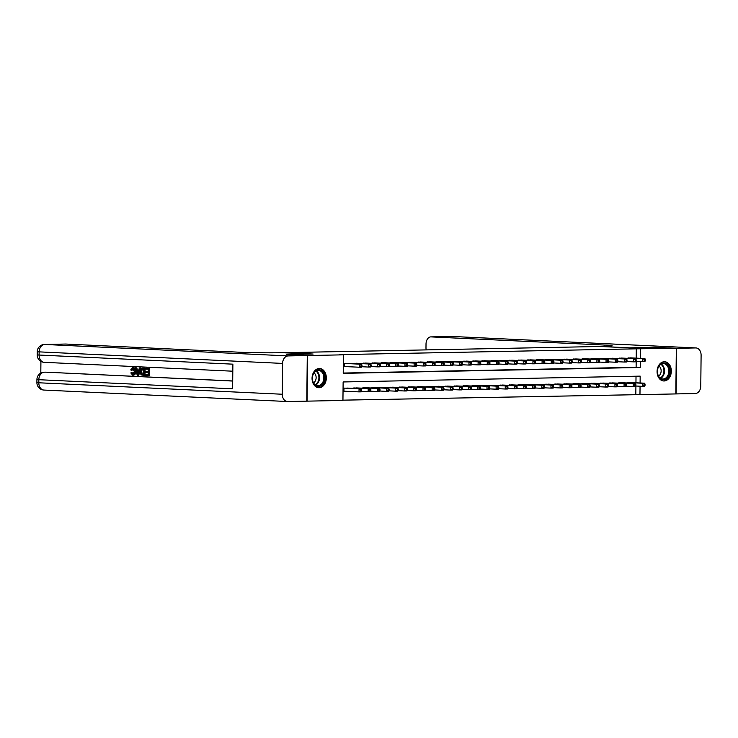 <?xml version="1.0" encoding="UTF-8"?>
<svg xmlns="http://www.w3.org/2000/svg" width="738" height="738" viewBox="0 0 738 738"><rect width="100%" height="100%" fill="white"/><g stroke="black" fill="none" stroke-linecap="round" stroke-linejoin="round"><path stroke-width="1.11" d="M319.286 368.493A9.622 7.122 -87.3 0 1 319.637 368.502A9.622 7.122 -87.3 0 1 326.316 378.207A9.622 7.122 -87.3 0 1 319.084 387.727A9.622 7.122 -87.3 0 1 318.733 387.718A9.622 7.122 -87.3 0 1 312.063 378.013A9.622 7.122 -87.3 0 1 319.286 368.493M664.301 361.74A9.622 7.122 -87.3 0 1 664.652 361.74A9.622 7.122 -87.3 0 1 671.322 371.445A9.622 7.122 -87.3 0 1 664.099 380.965A9.622 7.122 -87.3 0 1 663.748 380.965A9.622 7.122 -87.3 0 1 657.078 371.251A9.622 7.122 -87.3 0 1 664.301 361.74M640.095 382.985L640.16 376.131L343.133 381.952L342.939 400.439L307.063 401.149L307.543 355.541L286.842 354.563L313.115 354.046L284.13 352.681L600.354 346.491L629.339 347.856L655.612 347.34L676.322 348.318L675.842 393.926L639.966 394.627L640.058 386.223M342.939 400.162L639.966 394.627M65.414 344.056A7.398 4.972 88.9 0 1 65.636 344.046A7.398 4.972 88.9 0 1 65.857 344.046L44.704 344.462L288.171 355.919A7.398 5.48 92.7 0 0 282.608 363.419L282.285 394.24A7.398 5.48 92.7 0 0 287.423 401.518A7.398 5.48 92.7 0 0 287.691 401.527L307.063 401.149M348.779 363.493L343.327 363.493M357.921 363.317L352.432 363.668M367.054 363.133L361.574 363.483M376.195 362.958L370.707 363.308M385.337 362.782L379.849 363.133M394.479 362.598L388.991 362.948M403.612 362.423L398.133 362.773M412.754 362.238L407.265 362.589M421.896 362.063L416.407 362.413M431.029 361.888L425.549 362.238M440.171 361.703L434.682 362.054M449.313 361.528L443.824 361.878M458.455 361.343L452.966 361.694M467.588 361.168L462.108 361.519M476.73 360.993L471.241 361.343M485.872 360.808L480.383 361.159M495.004 360.633L489.525 360.983M504.146 360.448L498.657 360.799M513.288 360.273L507.799 360.624M522.43 360.098L516.941 360.448M531.563 359.913L526.083 360.264M540.705 359.738L535.216 360.089M549.847 359.554L544.358 359.904M558.98 359.378L553.5 359.729M568.122 359.203L562.633 359.554M577.264 359.019L571.775 359.369M586.406 358.843L580.917 359.194M595.538 358.659L590.059 359.009M604.68 358.483L599.191 358.834M613.822 358.308L608.333 358.659M622.955 358.124L617.475 358.474M635.824 394.433L635.916 386.029M635.953 382.791L636.018 376.214M631.839 382.598L626.35 382.948M622.697 382.782L617.217 383.133M613.564 382.957L608.075 383.308M604.422 383.133L598.933 383.483M595.28 383.317L589.8 383.668M586.147 383.492L580.658 383.843M577.005 383.677L571.516 384.028M567.863 383.852L562.374 384.203M558.721 384.028L553.242 384.378M549.589 384.212L544.1 384.563M540.447 384.387L534.958 384.738M531.305 384.572L525.825 384.922M522.172 384.747L516.683 385.098M513.03 384.922L507.541 385.273M503.888 385.107L498.399 385.457M494.746 385.282L489.266 385.633M485.613 385.467L480.124 385.817M476.471 385.642L470.982 385.992M467.329 385.817L461.85 386.168M458.197 386.002L452.708 386.352M449.055 386.177L443.566 386.527M439.913 386.361L434.424 386.712M430.771 386.537L425.291 386.887M421.638 386.712L416.149 387.063M412.496 386.896L407.007 387.247M403.354 387.072L397.874 387.422M394.221 387.256L388.732 387.607M385.079 387.432L379.59 387.782M375.937 387.607L370.448 387.957M366.795 387.791L361.316 388.142M357.662 387.967L352.174 388.317M348.521 388.151L343.069 388.151M343.032 391.232L344.609 391.195M636.211 358.142L636.304 348.825L339.277 354.637L343.419 354.83L343.225 373.327L640.252 367.506L640.316 361.565M343.225 373.05L636.11 367.312L636.174 361.371M632.097 357.948L626.608 358.299M343.29 366.574L344.867 366.546M307.543 355.541L343.419 354.83M636.304 348.825L676.322 348.318M640.353 358.336L640.446 349.019M636.11 367.312L640.252 367.506M645.28 360.771L645.289 359.535L644.375 359.554L644.366 360.79L645.28 360.771L644.874 361.629L642.595 361.675L642.623 358.594L628.213 357.912M644.375 359.554L642.623 358.594L644.911 358.548L630.501 357.875M644.366 360.79L642.595 361.675L635.944 361.362M645.289 359.535L644.911 358.548M645.021 385.421L645.03 384.194L644.117 384.212L644.108 385.439L645.021 385.421L644.615 386.288L642.337 386.325L642.364 383.243L644.652 383.197L630.243 382.524M635.686 386.011L642.337 386.325L644.108 385.439M627.955 382.57L642.364 383.243L644.117 384.212M644.652 383.197L645.03 384.194M660.528 364.175A8.321 6.162 -87.3 0 1 668.923 367.054A8.321 6.162 -87.3 0 1 666.543 378.465A8.321 6.162 -87.3 0 1 658.148 375.587A8.321 6.162 -87.3 0 1 660.528 364.175M665.907 377.921A7.712 5.71 92.7 0 0 668.693 369.378A7.712 5.71 92.7 0 0 663.48 363.603A7.712 5.71 92.7 0 0 660.335 364.683A7.712 5.71 92.7 0 0 657.549 373.216A7.712 5.71 92.7 0 0 662.761 379A7.712 5.71 92.7 0 0 665.907 377.921M658.536 376.076A5.489 4.068 92.7 0 0 659.062 375.725A5.489 4.068 92.7 0 0 661.147 370.817A5.489 4.068 92.7 0 0 659.006 366.113M662.927 380.854A9.557 7.076 92.7 0 0 663.084 380.873A9.557 7.076 92.7 0 0 666.995 379.526A9.557 7.076 92.7 0 0 670.445 368.945A9.557 7.076 92.7 0 0 663.988 361.768A9.557 7.076 92.7 0 0 663.831 361.768L663.988 361.768M315.513 370.928A8.321 6.162 -87.3 0 1 323.908 373.815A8.321 6.162 -87.3 0 1 321.537 385.227A8.321 6.162 -87.3 0 1 313.143 382.339A8.321 6.162 -87.3 0 1 315.513 370.928M320.901 384.673A7.712 5.71 92.7 0 0 323.687 376.14A7.712 5.71 92.7 0 0 318.475 370.356A7.712 5.71 92.7 0 0 315.329 371.445A7.712 5.71 92.7 0 0 312.543 379.978A7.712 5.71 92.7 0 0 317.746 385.762A7.712 5.71 92.7 0 0 320.901 384.673M313.53 382.837A5.489 4.068 92.7 0 0 314.047 382.487A5.489 4.068 92.7 0 0 316.132 377.579A5.489 4.068 92.7 0 0 314.001 372.875M318.078 387.625L317.93 387.616A9.557 7.076 92.7 0 0 318.078 387.625A9.557 7.076 92.7 0 0 321.98 386.278A9.557 7.076 92.7 0 0 325.43 375.697A9.557 7.076 92.7 0 0 318.973 368.53A9.557 7.076 92.7 0 0 318.816 368.52L318.973 368.53M655.888 347.349L629.431 347.856L601.996 346.463A30.839 1.024 0.6 0 0 612.134 345.808A30.839 1.024 0.6 0 0 604.145 345.033L431.066 336.897A7.398 4.972 -91.1 0 0 430.844 336.888A7.398 4.972 -91.1 0 0 426.02 344.056L425.983 347.69A7.398 4.972 -91.1 0 0 426.186 349.904M676.589 348.308L676.119 393.917L695.214 393.538A7.398 5.48 92.7 0 0 700.777 386.039L701.1 355.227A7.398 5.48 92.7 0 0 695.962 347.939A7.398 5.48 92.7 0 0 695.694 347.939L676.589 348.308L655.888 347.34M133.541 368.419L132.13 370.208L130.7 369.95L132.757 367.579L133.486 367.57C135.008 367.838 135.764 369.157 135.746 371.518C135.691 373.797 134.916 375.005 133.421 375.153L132.683 375.172L130.792 372.93L132.231 372.727L133.458 374.304M139.325 367.985L140.801 368.004L138.744 375.31L138.015 375.319L137.222 375.282L135.331 367.801L136.078 367.828L136.613 370.135L138.735 370.236L139.325 367.985L140.063 368.022L138.015 375.319M135.331 367.801L136.807 367.819L137.351 370.116L138.744 370.19M145.368 374.812L148.172 374.95L148.2 372.672L145.589 372.552L145.598 371.694L148.209 371.823L148.237 369.258L145.303 369.12L145.312 368.271L146.041 368.253L149.676 368.428L149.593 375.817L145.358 375.67L145.368 374.812L148.172 374.895M145.598 371.694L148.209 371.767M40.922 361.362L40.802 373.087M45.332 372.173A7.398 4.972 88.9 0 1 45.562 372.164A7.398 4.972 88.9 0 1 45.784 372.164L232.71 381.057M232.71 380.965L45.784 372.164M142.923 368.133L145.091 368.207L145.008 375.605L140.986 374.83L140.238 371.767C140.257 369.406 141.041 368.188 142.572 368.142L144.353 368.225L144.279 375.614M288.171 355.919L307.276 355.541L286.565 354.572L313.023 354.046L282.488 352.718A30.839 1.024 -179.4 0 1 238.937 352.192L65.857 344.046M44.225 390.07A7.398 5.48 -87.3 0 1 43.948 390.061A7.398 5.48 -87.3 0 1 38.819 382.782L38.846 379.701L232.627 388.815L232.885 364.166L39.105 355.043L39.142 351.961A7.398 5.48 -87.3 0 1 44.704 344.462A7.398 4.972 -91.1 0 0 44.474 344.462A7.398 7.398 0 0 0 37.223 351.777L37.186 354.858L39.105 355.043A7.398 5.48 -87.3 0 0 44.243 362.33A7.398 5.48 -87.3 0 0 44.511 362.33M307.276 355.541L306.796 401.149M145.312 368.271L149.676 368.428M148.947 368.437L148.864 375.836M142.618 368.991L141.447 369.461L140.94 371.814L141.761 374.489L143.587 374.729L143.642 369.046L142.416 368.991M144.353 368.225L145.091 368.207M143.357 368.982L142.176 369.452L141.668 371.804L142.489 374.48L143.587 374.683M141.447 369.461L142.176 369.452M140.94 371.814L141.668 371.804M141.761 374.489L142.489 374.48M142.582 374.683L143.31 374.673M137.988 373.105L138.513 371.076L136.816 371.002L137.628 374.452L137.988 373.105M140.063 368.022L140.801 368.004M136.613 370.135L137.351 370.116M136.078 367.828L136.807 367.819M137.563 371.029L138.015 372.976L137.277 372.967M131.502 372.736L132.729 374.314L134.316 371.509L132.72 368.437M132.812 368.437L131.401 370.227M132.923 375.162L133.421 375.153M133.347 367.57L132.757 367.579C134.279 367.856 135.036 369.175 135.017 371.537L135.746 371.518M135.017 371.537C134.962 373.806 134.187 375.015 132.683 375.172M636.138 360.947L636.156 359.72L635.234 359.738L635.224 360.965L636.138 360.947L635.741 361.814L633.453 361.851L633.481 358.769L619.071 358.096M635.234 359.738L633.481 358.769L635.769 358.733L621.359 358.05M635.224 360.965L633.453 361.851L626.811 361.546M636.156 359.72L635.769 358.733M626.996 361.131L627.014 359.895L626.101 359.913L626.082 361.15L626.996 361.131L626.599 361.989L624.311 362.035L624.348 358.954L609.939 358.271M626.101 359.913L624.348 358.954L626.627 358.908L612.217 358.225M626.082 361.15L624.311 362.035L617.669 361.721M627.014 359.895L626.627 358.908M617.863 361.306L617.872 360.07L616.959 360.089L616.95 361.325L617.863 361.306L617.457 362.164L615.178 362.21L615.206 359.129L600.797 358.456M616.959 360.089L615.206 359.129L617.494 359.083L603.084 358.41M616.95 361.325L615.178 362.21L608.527 361.897M617.872 360.07L617.494 359.083M608.721 361.482L608.73 360.255L607.817 360.273L607.808 361.5L608.721 361.482L608.324 362.349L606.036 362.395L606.064 359.314L591.655 358.631M607.817 360.273L606.064 359.314L608.352 359.268L593.942 358.585M607.808 361.5L606.036 362.395L599.385 362.081M608.73 360.255L608.352 359.268M635.879 385.605L635.898 384.369L634.975 384.387L634.966 385.623L635.879 385.605L635.483 386.463L633.195 386.509L633.232 383.428L635.51 383.382L621.101 382.699M626.553 386.195L633.195 386.509L634.966 385.623M618.822 382.745L633.232 383.428L634.975 384.387M635.51 383.382L635.898 384.369M626.737 385.78L626.756 384.544L625.842 384.563L625.824 385.799L626.737 385.78L626.341 386.638L624.053 386.684L624.09 383.603L626.368 383.557L611.959 382.884M617.411 386.371L624.053 386.684L625.824 385.799M609.68 382.93L624.09 383.603L625.842 384.563M626.368 383.557L626.756 384.544M617.605 385.956L617.614 384.729L616.7 384.747L616.691 385.974L617.605 385.956L617.199 386.823L614.92 386.869L614.948 383.788L617.236 383.742L602.826 383.059M608.269 386.555L614.92 386.869L616.691 385.974M600.538 383.105L614.948 383.788L616.7 384.747M617.236 383.742L617.614 384.729M608.463 386.14L608.472 384.904L607.558 384.922L607.549 386.159L608.463 386.14L608.066 386.998L605.778 387.044L605.806 383.963L608.094 383.917L593.684 383.243M599.127 386.73L605.778 387.044L607.549 386.159M591.396 383.28L605.806 383.963L607.558 384.922M608.094 383.917L608.472 384.904M599.579 361.666L599.597 360.43L598.684 360.448L598.666 361.685L599.579 361.666L599.182 362.524L596.894 362.57L596.931 359.489L582.522 358.806M598.684 360.448L596.931 359.489L599.21 359.443L584.8 358.769M598.666 361.685L596.894 362.57L590.252 362.257M599.597 360.43L599.21 359.443M599.321 386.315L599.339 385.088L598.426 385.107L598.407 386.334L599.321 386.315L598.924 387.182L596.636 387.219L596.673 384.138L598.952 384.101L584.542 383.419M589.994 386.915L596.636 387.219L598.407 386.334M582.264 383.465L596.673 384.138L598.426 385.107M598.952 384.101L599.339 385.088M590.446 361.841L590.455 360.614L589.542 360.633L589.524 361.86L590.446 361.841L590.04 362.709L587.752 362.745L587.789 359.664L573.38 358.991M589.542 360.633L587.789 359.664L590.077 359.627L575.668 358.945M589.524 361.86L587.752 362.745L581.11 362.441M590.455 360.614L590.077 359.627M590.188 386.5L590.197 385.264L589.284 385.282L589.265 386.518L590.188 386.5L589.782 387.358L587.494 387.404L587.531 384.323L589.819 384.277L575.409 383.594M580.852 387.09L587.494 387.404L589.265 386.518M573.122 383.64L587.531 384.323L589.284 385.282M589.819 384.277L590.197 385.264M581.304 362.026L581.313 360.79L580.4 360.808L580.391 362.044L581.304 362.026L580.898 362.884L578.62 362.93L578.647 359.849L564.238 359.166M580.4 360.808L578.647 359.849L580.935 359.803L566.526 359.12M580.391 362.044L578.62 362.93L571.968 362.616M581.313 360.79L580.935 359.803M581.046 386.675L581.055 385.439L580.142 385.457L580.133 386.694L581.046 386.675L580.64 387.533L578.361 387.579L578.389 384.498L580.677 384.452L566.267 383.778M571.71 387.266L578.361 387.579L580.133 386.694M563.98 383.825L578.389 384.498L580.142 385.457M580.677 384.452L581.055 385.439M572.162 362.201L572.181 360.965L571.258 360.983L571.249 362.22L572.162 362.201L571.765 363.059L569.478 363.105L569.505 360.024L555.096 359.351M571.258 360.983L569.505 360.024L571.793 359.978L557.384 359.305M571.249 362.22L569.478 363.105L562.836 362.792M572.181 360.965L571.793 359.978M571.904 386.86L571.922 385.623L571 385.642L570.991 386.869L571.904 386.86L571.507 387.718L569.219 387.764L569.247 384.683L571.535 384.636L557.125 383.954M562.577 387.45L569.219 387.764L570.991 386.869M554.838 384L569.247 384.683L571 385.642M571.535 384.636L571.922 385.623M563.02 362.386L563.039 361.15L562.125 361.168L562.107 362.395L563.02 362.386L562.624 363.244L560.336 363.29L560.373 360.209L545.963 359.526M562.125 361.168L560.373 360.209L562.651 360.162L548.242 359.48M562.107 362.395L560.336 363.29L553.694 362.976M563.039 361.15L562.651 360.162M562.762 387.035L562.78 385.799L561.867 385.817L561.849 387.053L562.762 387.035L562.365 387.893L560.077 387.939L560.114 384.858L562.393 384.812L547.983 384.138M553.435 387.625L560.077 387.939L561.849 387.053M545.705 384.175L560.114 384.858L561.867 385.817M562.393 384.812L562.78 385.799M553.887 362.561L553.897 361.325L552.983 361.343L552.974 362.579L553.887 362.561L553.482 363.419L551.203 363.465L551.231 360.384L536.821 359.701M552.983 361.343L551.231 360.384L553.518 360.338L539.109 359.664M552.974 362.579L551.203 363.465L544.552 363.151M553.897 361.325L553.518 360.338M553.629 387.21L553.638 385.983L552.725 386.002L552.716 387.229L553.629 387.21L553.223 388.077L550.945 388.114L550.972 385.033L553.26 384.996L538.851 384.314M544.293 387.81L550.945 388.114L552.716 387.229M536.563 384.36L550.972 385.033L552.725 386.002M553.26 384.996L553.638 385.983M544.745 362.736L544.755 361.509L543.841 361.528L543.832 362.755L544.745 362.736L544.349 363.603L542.061 363.64L542.089 360.559L527.679 359.886M543.841 361.528L542.089 360.559L544.376 360.522L529.967 359.84M543.832 362.755L542.061 363.64L535.41 363.336M544.755 361.509L544.376 360.522M544.487 387.395L544.496 386.159L543.583 386.177L543.574 387.413L544.487 387.395L544.09 388.253L541.803 388.299L541.83 385.218L544.118 385.171L529.709 384.489M535.151 387.985L541.803 388.299L543.574 387.413M527.421 384.535L541.83 385.218L543.583 386.177M544.118 385.171L544.496 386.159M535.604 362.921L535.622 361.685L534.709 361.703L534.69 362.939L535.604 362.921L535.207 363.779L532.919 363.825L532.956 360.744L518.546 360.061M534.709 361.703L532.956 360.744L535.235 360.697L520.825 360.015M534.69 362.939L532.919 363.825L526.277 363.511M535.622 361.685L535.235 360.697M535.345 387.57L535.364 386.334L534.45 386.352L534.432 387.588L535.345 387.57L534.949 388.428L532.661 388.474L532.698 385.393L534.976 385.347L520.567 384.673M526.019 388.16L532.661 388.474L534.432 387.588M518.288 384.719L532.698 385.393L534.45 386.352M534.976 385.347L535.364 386.334M526.471 363.096L526.48 361.869L525.567 361.878L525.548 363.114L526.471 363.096L526.065 363.954L523.777 364L523.814 360.919L509.405 360.245M525.567 361.878L523.814 360.919L526.102 360.873L511.692 360.199M525.548 363.114L523.777 364L517.135 363.686M526.48 361.869L526.102 360.873M526.212 387.754L526.222 386.518L525.308 386.537L525.29 387.764L526.212 387.754L525.807 388.612L523.519 388.658L523.556 385.577L525.843 385.531L511.434 384.849M516.877 388.345L523.519 388.658L525.29 387.764M509.146 384.895L523.556 385.577L525.308 386.537M525.843 385.531L526.222 386.518M517.329 363.281L517.338 362.044L516.425 362.063L516.415 363.29L517.329 363.281L516.923 364.138L514.644 364.185L514.672 361.103L500.263 360.421M516.425 362.063L514.672 361.103L516.96 361.057L502.55 360.375M516.415 363.29L514.644 364.185L507.993 363.871M517.338 362.044L516.96 361.057M517.07 387.93L517.08 386.694L516.166 386.712L516.157 387.948L517.07 387.93L516.665 388.788L514.386 388.834L514.414 385.753L516.701 385.706L502.292 385.033M507.735 388.52L514.386 388.834L516.157 387.948M500.004 385.07L514.414 385.753L516.166 386.712M516.701 385.706L517.08 386.694M508.187 363.456L508.196 362.22L507.283 362.238L507.274 363.474L508.187 363.456L507.79 364.314L505.502 364.36L505.53 361.279L491.121 360.605M507.283 362.238L505.53 361.279L507.818 361.233L493.408 360.559M507.274 363.474L505.502 364.36L498.86 364.046M508.196 362.22L507.818 361.233M507.928 388.105L507.947 386.878L507.024 386.896L507.015 388.123L507.928 388.105L507.532 388.972L505.244 389.009L505.272 385.928L507.56 385.891L493.15 385.208M498.602 388.705L505.244 389.009L507.015 388.123M490.862 385.254L505.272 385.928L507.024 386.896M507.56 385.891L507.947 386.878M499.045 363.631L499.063 362.404L498.15 362.423L498.132 363.649L499.045 363.631L498.648 364.498L496.36 364.535L496.397 361.454L481.988 360.781M498.15 362.423L496.397 361.454L498.676 361.417L484.266 360.734M498.132 363.649L496.36 364.535L489.718 364.231M499.063 362.404L498.676 361.417M498.787 388.289L498.805 387.053L497.892 387.072L497.873 388.308L498.787 388.289L498.39 389.147L496.102 389.194L496.139 386.112L498.418 386.066L484.008 385.384M489.46 388.88L496.102 389.194L497.873 388.308M481.73 385.43L496.139 386.112L497.892 387.072M498.418 386.066L498.805 387.053M489.912 363.816L489.921 362.579L489.008 362.598L488.999 363.834L489.912 363.816L489.506 364.673L487.228 364.72L487.255 361.638L472.846 360.956M489.008 362.598L487.255 361.638L489.543 361.592L475.134 360.91M488.999 363.834L487.228 364.72L480.576 364.406M489.921 362.579L489.543 361.592M489.654 388.465L489.663 387.238L488.75 387.247L488.74 388.483L489.654 388.465L489.248 389.323L486.969 389.369L486.997 386.288L489.285 386.242L474.875 385.568M480.318 389.055L486.969 389.369L488.74 388.483M472.588 385.614L486.997 386.288L488.75 387.247M489.285 386.242L489.663 387.238M480.77 363.991L480.779 362.764L479.866 362.773L479.857 364.009L480.77 363.991L480.364 364.849L478.086 364.895L478.113 361.814L463.704 361.14M479.866 362.773L478.113 361.814L480.401 361.768L465.992 361.094M479.857 364.009L478.086 364.895L471.434 364.581M480.779 362.764L480.401 361.768M480.512 388.649L480.521 387.413L479.608 387.432L479.599 388.658L480.512 388.649L480.115 389.507L477.827 389.553L477.855 386.472L480.143 386.426L465.733 385.743M471.176 389.24L477.827 389.553L479.599 388.658M463.446 385.789L477.855 386.472L479.608 387.432M480.143 386.426L480.521 387.413M471.628 364.175L471.647 362.939L470.733 362.958L470.715 364.185L471.628 364.175L471.231 365.033L468.944 365.079L468.981 361.998L454.571 361.316M470.733 362.958L468.981 361.998L471.259 361.952L456.85 361.269M470.715 364.185L468.944 365.079L462.302 364.766M471.647 362.939L471.259 361.952M471.37 388.825L471.388 387.588L470.475 387.607L470.457 388.843L471.37 388.825L470.973 389.682L468.685 389.729L468.722 386.647L471.001 386.601L456.591 385.928M462.043 389.415L468.685 389.729L470.457 388.843M454.313 385.974L468.722 386.647L470.475 387.607M471.001 386.601L471.388 387.588M462.495 364.351L462.505 363.114L461.591 363.133L461.573 364.369L462.495 364.351L462.089 365.209L459.802 365.255L459.839 362.173L445.429 361.5M461.591 363.133L459.839 362.173L462.126 362.127L447.717 361.454M461.573 364.369L459.802 365.255L453.16 364.941M462.505 363.114L462.126 362.127M462.237 389L462.246 387.773L461.333 387.791L461.315 389.018L462.237 389L461.831 389.867L459.543 389.904L459.58 386.823L461.868 386.786L447.459 386.103M452.901 389.599L459.543 389.904L461.315 389.018M445.171 386.149L459.58 386.823L461.333 387.791M461.868 386.786L462.246 387.773M453.353 364.526L453.363 363.299L452.449 363.317L452.44 364.544L453.353 364.526L452.947 365.393L450.669 365.43L450.697 362.349L436.287 361.675M452.449 363.317L450.697 362.349L452.984 362.312L438.575 361.629M452.44 364.544L450.669 365.43L444.018 365.125M453.363 363.299L452.984 362.312M453.095 389.184L453.104 387.948L452.191 387.967L452.182 389.203L453.095 389.184L452.689 390.042L450.411 390.088L450.438 387.007L452.726 386.961L438.317 386.278M443.759 389.775L450.411 390.088L452.182 389.203M436.029 386.325L450.438 387.007L452.191 387.967M452.726 386.961L453.104 387.948M444.211 364.71L444.221 363.474L443.307 363.493L443.298 364.729L444.211 364.71L443.815 365.568L441.527 365.614L441.555 362.533L427.145 361.851M443.307 363.493L441.555 362.533L443.842 362.487L429.433 361.804M443.298 364.729L441.527 365.614L434.876 365.301M444.221 363.474L443.842 362.487M443.953 389.36L443.962 388.133L443.049 388.142L443.04 389.378L443.953 389.36L443.556 390.217L441.269 390.264L441.296 387.182L443.584 387.136L429.175 386.463M434.627 389.95L441.269 390.264L443.04 389.378M426.887 386.509L441.296 387.182L443.049 388.142M443.584 387.136L443.962 388.133M435.069 364.886L435.088 363.659L434.175 363.668L434.156 364.904L435.069 364.886L434.673 365.744L432.385 365.79L432.422 362.709L418.012 362.035M434.175 363.668L432.422 362.709L434.7 362.662L420.291 361.989M434.156 364.904L432.385 365.79L425.743 365.476M435.088 363.659L434.7 362.662M434.811 389.544L434.83 388.308L433.916 388.326L433.898 389.553L434.811 389.544L434.414 390.402L432.127 390.448L432.164 387.367L434.442 387.321L420.033 386.638M425.485 390.134L432.127 390.448L433.898 389.553M417.754 386.684L432.164 387.367L433.916 388.326M434.442 387.321L434.83 388.308M425.937 365.07L425.946 363.834L425.033 363.852L425.023 365.079L425.937 365.07L425.531 365.928L423.252 365.974L423.28 362.893L408.87 362.21M425.033 363.852L423.28 362.893L425.568 362.847L411.158 362.164M425.023 365.079L423.252 365.974L416.601 365.661M425.946 363.834L425.568 362.847M425.678 389.719L425.688 388.483L424.774 388.502L424.765 389.738L425.678 389.719L425.272 390.577L422.994 390.623L423.022 387.542L425.309 387.496L410.9 386.823M416.343 390.31L422.994 390.623L424.765 389.738M408.612 386.869L423.022 387.542L424.774 388.502M425.309 387.496L425.688 388.483M416.795 365.245L416.804 364.009L415.891 364.028L415.881 365.264L416.795 365.245L416.389 366.103L414.11 366.149L414.138 363.068L399.728 362.395M415.891 364.028L414.138 363.068L416.426 363.022L402.016 362.349M415.881 365.264L414.11 366.149L407.459 365.836M416.804 364.009L416.426 363.022M407.653 365.421L407.671 364.194L406.758 364.212L406.739 365.439L407.653 365.421L407.256 366.288L404.968 366.325L405.005 363.244L390.596 362.57M406.758 364.212L405.005 363.244L407.284 363.207L392.874 362.524M406.739 365.439L404.968 366.325L398.326 366.02M407.671 364.194L407.284 363.207M398.511 365.605L398.529 364.369L397.616 364.387L397.597 365.624L398.511 365.605L398.114 366.463L395.826 366.509L395.863 363.428L381.454 362.745M397.616 364.387L395.863 363.428L398.151 363.382L383.742 362.699M397.597 365.624L395.826 366.509L389.184 366.196M398.529 364.369L398.151 363.382M416.536 389.895L416.546 388.668L415.632 388.686L415.623 389.913L416.536 389.895L416.131 390.762L413.852 390.799L413.88 387.718L416.167 387.681L401.758 386.998M407.201 390.494L413.852 390.799L415.623 389.913M399.47 387.044L413.88 387.718L415.632 388.686M416.167 387.681L416.546 388.668M407.394 390.079L407.413 388.843L406.5 388.861L406.481 390.098L407.394 390.079L406.998 390.937L404.71 390.983L404.747 387.902L407.025 387.856L392.616 387.173M398.068 390.67L404.71 390.983L406.481 390.098M390.337 387.219L404.747 387.902L406.5 388.861M407.025 387.856L407.413 388.843M398.262 390.254L398.271 389.027L397.358 389.037L397.339 390.273L398.262 390.254L397.856 391.112L395.568 391.158L395.605 388.077L397.893 388.031L383.483 387.358M388.926 390.845L395.568 391.158L397.339 390.273M381.195 387.404L395.605 388.077L397.358 389.037M397.893 388.031L398.271 389.027M389.378 365.78L389.387 364.554L388.474 364.563L388.465 365.799L389.378 365.78L388.972 366.638L386.694 366.685L386.721 363.603L372.312 362.93M388.474 364.563L386.721 363.603L389.009 363.557L374.6 362.884M388.465 365.799L386.694 366.685L380.042 366.371M389.387 364.554L389.009 363.557M389.12 390.439L389.129 389.203L388.216 389.221L388.206 390.457L389.12 390.439L388.714 391.297L386.435 391.343L386.463 388.262L388.751 388.216L374.341 387.533M379.784 391.029L386.435 391.343L388.206 390.457M372.053 387.579L386.463 388.262L388.216 389.221M388.751 388.216L389.129 389.203M380.236 365.965L380.245 364.729L379.332 364.747L379.323 365.983L380.236 365.965L379.839 366.823L377.552 366.869L377.579 363.788L363.17 363.105M379.332 364.747L377.579 363.788L379.867 363.742L365.458 363.059M379.323 365.983L377.552 366.869L370.9 366.555M380.245 364.729L379.867 363.742M379.978 390.614L379.987 389.378L379.074 389.396L379.064 390.633L379.978 390.614L379.581 391.472L377.293 391.518L377.321 388.437L379.609 388.391L365.199 387.718M370.642 391.205L377.293 391.518L379.064 390.633M362.911 387.764L377.321 388.437L379.074 389.396M379.609 388.391L379.987 389.378M371.094 366.14L371.113 364.904L370.199 364.923L370.181 366.159L371.094 366.14L370.697 366.998L368.41 367.044L368.446 363.963L354.037 363.29M370.199 364.923L368.446 363.963L370.725 363.917L356.316 363.244M370.181 366.159L368.41 367.044L361.768 366.731M371.113 364.904L370.725 363.917M370.836 390.789L370.854 389.563L369.941 389.581L369.923 390.808L370.836 390.789L370.439 391.657L368.151 391.694L368.188 388.612L370.467 388.575L356.057 387.893M361.509 391.389L368.151 391.694L369.923 390.808M353.779 387.939L368.188 388.612L369.941 389.581M370.467 388.575L370.854 389.563M361.961 366.316L361.971 365.089L361.057 365.107L361.048 366.334L361.961 366.316L361.555 367.183L359.277 367.22L359.305 364.138L344.895 363.465M361.057 365.107L359.305 364.138L361.592 364.102L347.183 363.419M361.048 366.334L359.277 367.22L343.299 366.491M361.971 365.089L361.592 364.102M361.703 390.974L361.712 389.738L360.799 389.756L360.79 390.992L361.703 390.974L361.297 391.832L359.019 391.878L359.046 388.797L361.334 388.751L346.925 388.068M343.041 391.14L359.019 391.878L360.79 390.992M344.637 388.114L359.046 388.797L360.799 389.756M361.334 388.751L361.712 389.738M661.303 364.074A7.712 5.71 -87.3 0 1 664.514 370.651A7.712 5.71 -87.3 0 1 661.589 377.718A7.712 5.71 -87.3 0 1 660.63 378.326M660.215 378.041A7.454 5.517 92.7 0 0 661.091 377.478A7.454 5.517 92.7 0 0 663.923 370.688A7.454 5.517 92.7 0 0 660.861 364.314M316.288 370.827A7.712 5.71 -87.3 0 1 319.508 377.413A7.712 5.71 -87.3 0 1 316.584 384.47A7.712 5.71 -87.3 0 1 315.615 385.079M315.2 384.802A7.454 5.517 92.7 0 0 316.085 384.23A7.454 5.517 92.7 0 0 318.908 377.441A7.454 5.517 92.7 0 0 315.846 371.076M604.127 346.408L604.145 345.033M695.694 347.939L452.228 336.482L431.066 336.897M451.776 336.491A7.398 4.972 88.9 0 1 451.997 336.473A7.398 4.972 88.9 0 1 452.228 336.482A7.398 5.48 -87.3 0 1 452.495 336.482A7.398 5.48 -87.3 0 1 452.763 336.5M282.608 363.419L37.223 351.777M45.562 372.164L44.188 372.192A7.398 4.972 -91.1 0 1 44.409 372.192A7.398 5.48 -87.3 0 0 38.846 379.701L36.928 379.516L36.9 382.598L38.819 382.782L282.285 394.24M344.231 363.474L344.203 366.518M343.853 363.483L343.825 366.5M343.567 391.158L343.594 388.142M343.945 391.168L343.973 388.133M695.962 347.939L452.495 336.482A7.398 7.398 0 0 0 451.997 336.473L430.844 336.888M287.423 401.518L43.948 390.061A7.398 7.398 0 0 1 36.9 382.598M44.188 372.192A7.398 7.398 0 0 0 36.928 379.516M65.636 344.046L44.474 344.462M232.811 371.205L44.243 362.33A7.398 7.398 0 0 1 37.186 354.858"/></g></svg>

